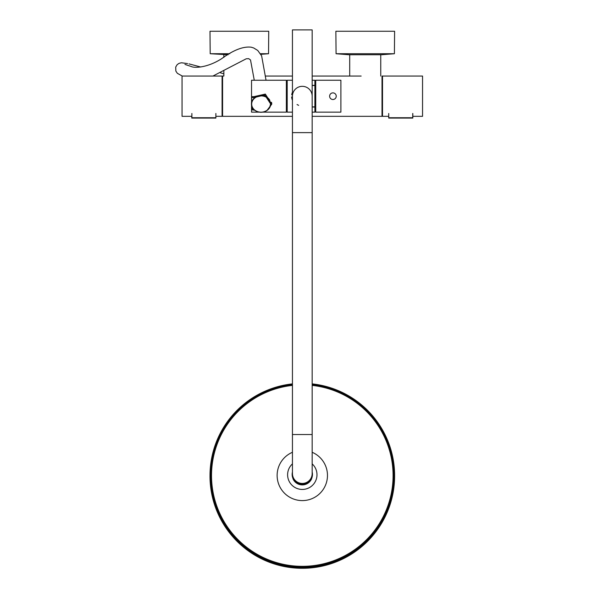 <?xml version="1.0" encoding="UTF-8"?>
<svg xmlns="http://www.w3.org/2000/svg" width="598" height="598" viewBox="0 0 598 598"><rect width="100%" height="100%" fill="white"/><g stroke="black" fill="none" stroke-linecap="round" stroke-linejoin="round"><path stroke-width="0.9" d="M292.444 463.884A14.681 14.673 0 0 0 308.762 487.938A14.681 14.673 0 0 0 312.163 463.884M292.444 472.039A10.151 10.144 -0 0 0 302.304 484.612A10.151 10.144 -0 0 0 312.163 472.039M312.455 474.461L311.528 478.991A10.151 10.144 -0 0 1 293.072 478.991L292.145 474.461M393.761 475.806A91.464 91.404 0 0 0 312.163 385.149M292.444 384.723A91.464 91.404 0 0 0 223.091 521.299A91.464 91.404 0 0 0 393.761 475.597A91.464 91.404 0 0 0 312.163 384.723M292.444 383.879A92.301 92.249 0 0 0 222.366 521.718A92.301 92.249 0 0 0 394.605 475.597A92.301 92.249 0 0 0 312.163 383.879M209.995 475.597L209.995 476.053A92.301 92.249 0 0 0 326.194 565.155A92.301 92.249 0 0 0 394.605 476.053L394.605 475.597M292.444 385.149A91.464 91.404 0 0 0 210.84 475.806M393.095 475.642A90.791 90.739 180 0 1 268.091 559.735A90.791 90.739 180 0 1 211.513 475.642M312.163 385.396A90.791 90.739 180 0 1 308.463 566.127A90.791 90.739 180 0 1 237.294 412.254A90.791 90.739 180 0 1 292.444 385.396M292.444 452.29A25.176 25.161 0 0 0 282.383 490.823A25.176 25.161 0 0 0 317.695 495.346A25.176 25.161 0 0 0 312.163 452.29M332.929 99.507A3.311 3.311 0 0 1 329.618 96.188A3.311 3.311 0 0 1 332.929 92.877A3.311 3.311 0 0 1 336.24 96.188A3.311 3.311 0 0 1 332.929 99.507M315.729 80.244L340.897 80.244L340.897 112.132L315.729 112.132L315.729 80.244M314.884 81.253L315.729 81.253M314.884 111.123L315.729 111.123M297.049 104.538L298.649 105.345M292.056 99.268L291.831 98.378M292.123 92.899L291.689 94.82M291.63 96.943L291.719 97.743M291.817 98.319L292.243 99.829M312.163 85.492L314.884 85.492L314.884 106.885L312.163 106.885M292.444 100.344L292.444 92.04M267.747 109.897L271.716 103.955L271.552 102.295M251.93 109.621L251.922 106.594M269.601 107.423L270.67 103.955L264.787 95L254.367 97.504L251.885 97.511L251.885 96.667M253.35 108.956L251.922 108.963M262.701 112.132L286.36 112.132L286.36 80.244L251.534 80.244L251.534 101.271M266.955 110.488L271.754 104.164L265.348 94.088L253.784 96.667L251.534 96.667M251.534 105.136L251.534 109.748L254.673 110.204M251.534 109.748L251.534 112.132L259.3 112.132M312.163 85.365L314.884 85.365L314.884 80.244L312.163 80.244M292.444 80.244L287.197 80.244L287.197 112.132L292.444 112.132M312.163 107.012L314.884 107.012L314.884 112.132L312.163 112.132M292.444 100.658L292.444 91.726M382.017 112.005L382.518 112.005M382.017 80.371L382.518 80.371M222.082 112.005L222.583 112.005M222.082 80.371L222.583 80.371M382.017 76.051L382.017 116.326L312.163 116.326M361.155 76.051L312.163 76.051M292.444 76.051L265.721 76.051M223.846 70.983L223.846 76.051L222.583 76.051L222.583 116.326L292.444 116.326M228.122 54.739L210.197 53.73L209.995 31.26L268.734 31.26L268.539 53.73L260.481 53.73M260.848 54.336L268.539 53.73M229.767 53.73L210.197 53.73M394.403 53.73L381.629 54.739L348.836 54.739L336.061 53.73L335.867 31.26L394.605 31.26L394.403 53.73L336.061 53.73M215.871 116.326L222.082 116.326L222.082 76.051L182.054 76.051L182.054 116.326L191.883 116.326M215.871 113.478L215.871 118.09L191.794 118.09L191.794 116.326M215.871 117.739L191.883 117.739L191.883 113.478M412.814 116.326L422.547 116.326L422.547 76.051L382.518 76.051L382.518 116.326L388.73 116.326M412.814 113.478L412.814 118.09L388.73 118.09L388.73 113.478M388.73 117.739L412.725 117.739L412.725 113.478M223.846 54.739L223.846 57.371M270.722 103.835A9.643 8.35 -1.8 0 1 261.087 112.267A9.643 8.35 -1.8 0 1 251.444 103.992A9.643 8.35 -1.8 0 1 251.452 103.738A9.643 8.35 -1.8 0 1 259.143 95.747A9.643 8.35 -1.8 0 1 269.818 100.314M270.483 103.962A9.396 8.14 178.2 0 0 261.087 95.897A9.396 8.14 178.2 0 0 251.691 104.112A9.396 8.14 178.2 0 0 261.087 112.177A9.396 8.14 178.2 0 0 270.483 103.962M312.163 96.188A9.86 9.86 0 0 0 302.304 86.329A9.86 9.86 0 0 0 292.444 96.188L292.444 29.9L312.163 29.9L312.163 132.629L292.444 132.629L292.444 474.461A9.86 9.852 180 0 0 302.304 484.313A9.86 9.852 180 0 0 312.163 474.461L312.163 473.586A9.86 9.852 180 0 1 302.304 483.438A9.86 9.852 180 0 1 292.444 473.586M312.163 132.629L312.163 434.529L292.444 434.529M287.616 475.672L287.616 474.76M316.985 475.672L316.985 474.76M286.36 111.714L287.197 111.714M286.36 80.663L287.197 80.663M271.716 103.334L271.716 103.955M349.71 54.739L349.71 76.051M380.754 54.739L380.754 76.051M266.043 80.244L261.64 55.883L257.745 50.464L253.672 47.96L251.175 47.182C243.192 46.255 233.332 50.097 221.596 58.724C207.334 67.866 194.23 68.172 191.308 66.52L184.961 64.42M254.27 80.244L250.517 59.957L248.693 58.664L246.234 58.783L212.91 76.051M223.846 73.823L220.4 72.799M200.719 66.998L188.998 63.881M182.255 76.051L177.344 73.307L175.857 71.095L175.7 67.066L177.202 64.606L179.123 63.313L181.456 62.783L187.563 63.567M251.698 96.667L251.452 103.738M312.163 434.529L312.163 473.586M292.444 132.629L292.444 96.188"/></g></svg>
